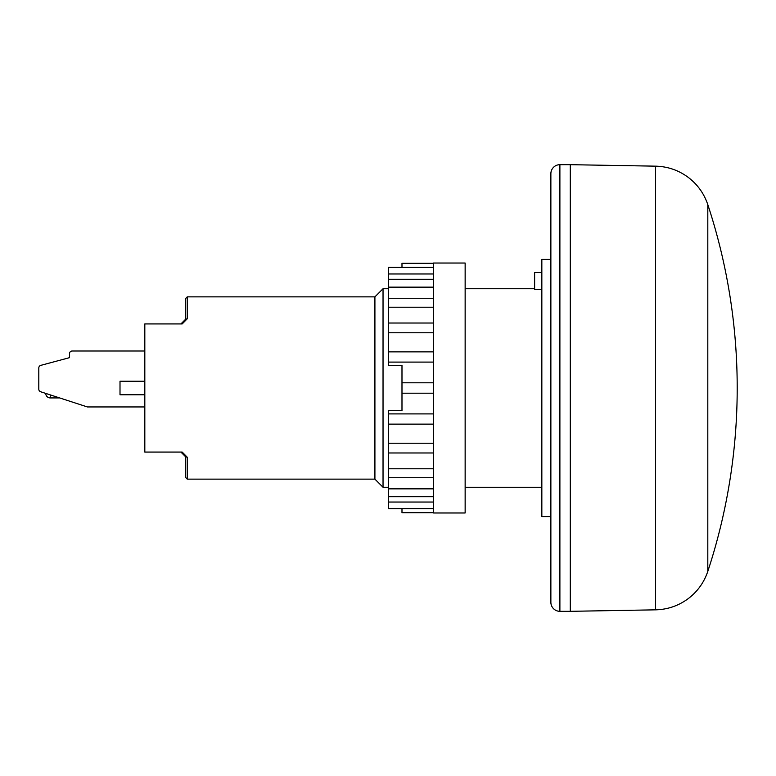 <?xml version="1.0" encoding="UTF-8"?>
<svg xmlns="http://www.w3.org/2000/svg" width="776" height="776" viewBox="0 0 776 776"><rect width="100%" height="100%" fill="white"/><g stroke="black" fill="none" stroke-linecap="round" stroke-linejoin="round"><path stroke-width="1.16" d="M144.821 351.004L72.187 351.004A2.706 2.706 0 0 0 69.481 353.71L69.481 357.668L40.808 365.36A2.706 2.706 0 0 0 38.8 367.97L38.8 389.193A2.706 2.706 0 0 0 40.672 391.764L87.397 406.944L144.821 406.944M374.915 479.131L187.229 479.131L187.229 457.2L185.706 456.86L187.229 457.2L182.195 452.068L144.821 452.068L144.821 323.931L182.195 323.931L187.229 318.8L185.706 319.14L187.229 318.8L187.229 296.868L374.915 296.868L374.915 479.131L383.034 487.26L383.034 288.74L388.456 288.74M144.821 394.771L120.008 394.771L120.008 381.229L144.821 381.229M59.626 397.923L50.256 397.923A4.511 4.511 0 0 1 45.745 393.413A4.511 4.511 0 0 0 50.256 397.923A4.511 4.511 0 0 1 45.745 393.413A4.511 4.511 0 0 0 50.256 397.923A4.511 4.511 0 0 1 45.745 393.413M180.915 452.068L185.425 456.579L180.915 452.068M185.706 456.86L183.64 454.785M187.229 479.131L185.425 477.327L185.425 456.579M185.425 298.673L185.425 319.421L185.425 298.673L187.229 296.868M180.915 323.931L185.706 319.14M433.571 512.742L401.987 512.742L401.987 508.668L388.456 508.668L388.456 410.562L401.987 410.562L401.987 365.438L388.456 365.438L388.456 267.332L433.571 267.332M401.987 382.81L433.571 382.81L401.987 382.81M388.456 267.332L401.987 267.332L401.987 263.258L433.571 263.258M433.571 413.909L388.456 413.909M401.987 393.19L433.571 393.19L401.987 393.19M388.456 362.091L433.571 362.091M388.456 332.768L433.571 332.768M388.456 307.209L433.571 307.209M388.456 287.149L433.571 287.149M388.456 273.967L433.571 273.967M433.571 502.033L388.456 502.033M433.571 488.851L388.456 488.851M433.571 468.791L388.456 468.791M433.571 443.232L388.456 443.232M433.571 388L433.571 263.025L465.144 263.025L465.144 512.975L433.571 512.975L433.571 388M541.842 289.555L534.625 289.555L534.625 272.502L541.842 272.502M541.842 516.583L541.842 259.417L550.873 259.417L550.873 516.583L541.842 516.583M559.894 611.323A9.021 9.021 0 0 1 550.873 602.302L550.873 173.698A9.021 9.021 0 0 1 559.894 164.677L570.273 164.677L570.273 611.323L559.894 611.323L559.894 164.677M707.809 518.562L707.809 571.349A586.51 586.51 0 0 0 707.809 204.651L707.809 518.562M50.256 397.923L50.256 394.877M570.273 164.677L655.584 166.161L655.584 609.839L570.273 611.323M374.915 296.868L383.034 288.74M383.034 487.26L388.456 487.26M388.456 351.868L433.571 351.868M388.456 323.029L433.571 323.029M388.456 298.275L433.571 298.275M388.456 279.273L433.571 279.273M388.456 508.668L433.571 508.668M388.456 496.727L433.571 496.727M388.456 477.725L433.571 477.725M388.456 452.971L433.571 452.971M388.456 424.132L433.571 424.132M465.144 487.26L541.842 487.26M465.144 288.74L534.625 288.74M655.584 166.161C667.467 166.462 678.214 170.099 687.837 177.073C697.352 184.193 704.007 193.389 707.809 204.651M707.809 571.349C704.007 582.611 697.352 591.807 687.837 598.927C678.214 605.901 667.467 609.538 655.584 609.839"/></g></svg>

